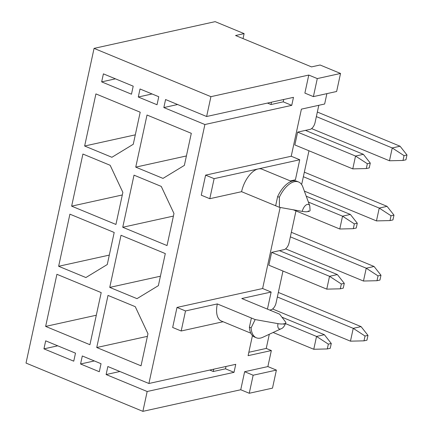 <?xml version="1.0" encoding="UTF-8"?>
<svg xmlns="http://www.w3.org/2000/svg" width="433" height="433" viewBox="0 0 433 433"><rect width="100%" height="100%" fill="white"/><g stroke="black" fill="none" stroke-linecap="round" stroke-linejoin="round"><path stroke-width="0.65" d="M269.299 334.265L266.235 348.43L271.345 350.541L248.104 355.672L252.45 335.58M276.395 370.096L272.492 388.136L249.251 393.267L253.153 375.227L276.395 370.096L267.875 366.578L271.345 350.541M282.965 271.036L276.07 302.932A6.425 3.269 -67.6 0 1 271.101 309.757L269.705 310.066M295.966 210.909L289.071 242.799A6.425 3.269 -67.6 0 1 284.102 249.625L271.626 252.379L268.85 265.207L326.769 289.136L329.54 276.308L271.626 252.379M308.967 150.776L302.072 182.672A6.425 3.269 -67.6 0 1 301.541 184.436M119.892 371.503L106.117 374.545L147.171 391.508L142.879 411.35L26.023 363.07L94.064 48.382L210.92 96.667L308.772 75.061L304.875 93.1L313.389 96.619L317.292 78.584L308.772 75.061M243.037 38.597L244.115 33.617L215.158 21.65L94.064 48.382M302.272 211.401A6.619 3.372 112.4 0 1 305.969 205.063A6.619 3.372 112.4 0 1 309.774 205.832L310.082 210.514A7.794 2.246 -167.8 0 1 308.664 211.428L307.993 211.58A7.794 2.246 -167.8 0 1 302.272 211.401L279.442 207.326L241.587 191.684L209.783 198.704L201.264 195.186L205.599 175.143L291.225 156.237L301.406 109.138L324.647 104.007L326.888 93.642M241.587 191.684A21.412 10.901 -67.6 0 1 258.149 168.94L299.739 159.761L295.403 179.803L290.364 180.913M279.442 207.326L279.345 197.28A23.555 11.994 -67.6 0 1 298.586 181.995A23.555 11.994 -67.6 0 1 302.824 186.926L309.774 205.832M279.345 197.28L277.64 196.577A23.555 11.994 -67.6 0 1 296.881 181.286L298.586 181.995M277.64 196.577L275.653 205.762M209.783 198.704L214.119 178.661L258.149 168.94A21.412 10.901 -67.6 0 1 261.992 169.189L291.447 181.362M267.464 103.076L270.993 104.537L283.225 101.836L291.739 105.354L204.896 124.525L163.842 107.563L177.617 104.521M271.502 102.188L270.993 104.537M291.739 105.354L293.477 97.338L206.628 116.509L165.574 99.547L163.842 107.563M138.289 97.008L157.027 104.748L158.759 96.732L140.021 88.992L138.289 97.008L152.064 93.966M101.663 81.875L131.475 94.194L133.207 86.172L103.4 73.859L101.663 81.875L115.443 78.833M317.292 78.584L340.533 73.453L320.09 65.004L311.527 66.893L235.552 35.506L244.115 33.617M223.109 321.735L181.183 330.991L185.513 310.948L217.317 303.928L251.389 318.006L249.403 327.191A23.555 11.994 112.4 0 0 254.626 337.074L256.325 337.778A23.555 11.994 112.4 0 0 262.815 337.275L281.082 328.788C282.982 328.187 284.557 326.179 285.812 322.758A7.794 2.246 12.2 0 0 285.569 321.973L279.637 314.169L241.782 298.526L271.139 292.048L262.62 288.524L280.151 207.45M185.513 310.948L177 307.43L262.62 288.524M251.389 318.006L255.172 319.57L278.002 323.646A7.794 2.246 12.2 0 0 283.723 323.824L284.394 323.673A7.794 2.246 12.2 0 0 285.812 322.758M249.403 327.191L251.102 327.895A23.555 11.994 112.4 0 0 256.325 337.778M255.172 319.57L251.102 327.895M271.139 292.048L267.442 309.13M213.778 369.17L213.269 371.514L209.74 370.058M57.719 345.815L43.944 348.857L73.751 361.171L75.488 353.155L45.676 340.836L43.944 348.857M94.345 360.949L80.565 363.985L99.303 371.731L101.035 363.715L82.297 355.969L80.565 363.985M147.171 391.508L234.02 372.331L235.752 364.315L148.903 383.492L204.896 124.525M213.269 371.514L225.501 368.813L234.02 372.331M106.117 374.545L107.849 366.529L148.903 383.492M318.802 105.295L315.072 122.539A6.425 3.269 -67.6 0 1 310.104 129.364L297.628 132.119L294.851 144.947L352.771 168.875L355.542 156.048L297.628 132.119M340.533 73.453L336.63 91.487L313.389 96.619M142.879 411.35L240.737 389.749L244.634 371.709L267.875 366.578M181.183 330.991L172.664 327.472L177 307.43M206.628 116.509L210.92 96.667M89.929 344.711L101.198 292.6L56.907 274.3L45.638 326.412L89.929 344.711M107.265 264.536L114.198 232.467L69.908 214.167L58.639 266.284L85.896 277.542L107.265 264.536M115.93 224.451L122.864 192.382L110.166 165.298L82.909 154.04L71.64 206.151L115.93 224.451M135.264 306.678L108.012 295.414L96.743 347.526L141.034 365.825L147.967 333.756L135.264 306.678M165.303 253.581L121.013 235.281L109.744 287.398L137.001 298.656L158.37 285.65L165.303 253.581M161.265 186.412L134.013 175.154L122.745 227.265L167.035 245.565L173.969 213.496L161.265 186.412M133.267 144.276L140.2 112.207L95.909 93.907L84.641 146.018L111.898 157.282L133.267 144.276M191.305 133.321L147.014 115.021L135.746 167.133L163.003 178.396L184.366 165.39L191.305 133.321M249.251 393.267L240.737 389.749M299.739 159.761L291.225 156.237M250.826 333.188L221.371 321.021A21.412 10.901 -67.6 0 1 217.317 303.928M253.153 375.227L244.634 371.709M266.235 348.43L248.84 352.273M225.501 368.813L226.01 366.47M214.119 178.661L205.599 175.143M283.225 101.836L283.729 99.487M186.412 155.95L135.746 167.133M135.307 134.836L84.641 146.018M173.411 216.083L122.745 227.265M160.41 276.211L109.744 287.398M147.409 336.344L96.743 347.526M122.306 194.969L71.64 206.151M109.305 255.097L58.639 266.284M96.305 315.229L45.638 326.412M305.454 130.387L363.374 154.321L370.28 163.089L367.346 163.739L366.302 168.551L369.241 167.901L370.28 163.089M367.346 163.739L355.542 156.048L363.374 154.321M366.302 168.551L352.771 168.875M317.346 112.039L400.07 146.219L406.977 154.987L404.038 155.636L402.999 160.448L405.938 159.799L406.977 154.987M402.999 160.448L389.467 160.773L311.598 128.601M389.467 160.773L392.238 147.945L316.361 116.596M404.038 155.636L392.238 147.945L400.07 146.219M306.239 196.214L350.373 214.449L357.279 223.222L354.346 223.866L353.301 228.678L356.24 228.034L357.279 223.222M353.301 228.678L339.77 229.003L293.271 209.794M339.77 229.003L342.541 216.175L308.388 202.065M354.346 223.866L342.541 216.175L350.373 214.449M304.345 172.166L387.07 206.346L393.976 215.12L391.037 215.769L389.998 220.576L392.937 219.932L393.976 215.12M389.998 220.576L376.466 220.906L304.361 191.115M376.466 220.906L379.238 208.078L303.36 176.724M391.037 215.769L379.238 208.078L387.07 206.346M279.453 250.647L337.372 274.582L344.278 283.35L341.345 283.999L340.3 288.811L343.239 288.161L344.278 283.35M341.345 283.999L329.54 276.308L337.372 274.582M340.3 288.811L326.769 289.136M291.344 232.299L374.069 266.479L380.975 275.253L378.036 275.897L376.997 280.708L379.936 280.059L380.975 275.253M376.997 280.708L363.466 281.033L285.596 248.861M363.466 281.033L366.237 268.206L290.359 236.856M378.036 275.897L366.237 268.206L374.069 266.479M281.915 317.173L324.371 334.709L331.277 343.483L328.344 344.132L327.305 348.938L330.238 348.294L331.277 343.483M327.305 348.938L313.768 349.269L273.136 332.479M313.768 349.269L316.539 336.441L285.574 323.646M328.344 344.132L316.539 336.441L324.371 334.709M278.343 292.432L361.068 326.612L367.974 335.38L365.035 336.03L363.996 340.841L366.935 340.192L367.974 335.38M363.996 340.841L350.465 341.166L272.595 308.994M350.465 341.166L353.236 328.338L277.358 296.984M365.035 336.03L353.236 328.338L361.068 326.612M278.002 323.646A6.619 3.372 112.4 0 0 281.082 328.788M284.394 323.673A0.59 0.298 -67.6 0 1 283.94 324.301A0.59 0.298 -67.6 0 1 283.723 323.824M307.993 211.58A0.59 0.298 -67.6 0 1 308.448 210.952A0.59 0.298 -67.6 0 1 308.664 211.428"/></g></svg>
